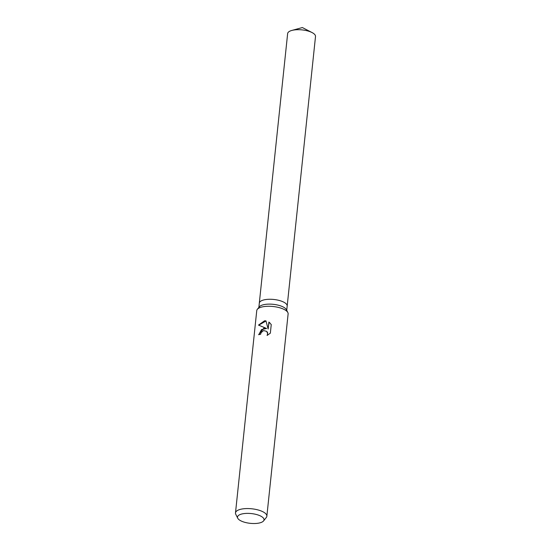 <?xml version="1.0" encoding="UTF-8"?>
<svg xmlns="http://www.w3.org/2000/svg" width="551" height="551" viewBox="0 0 551 551"><rect width="100%" height="100%" fill="white"/><g stroke="black" fill="none" stroke-linecap="round" stroke-linejoin="round"><path stroke-width="0.83" d="M237.729 518.209L235.766 514.276A15.765 5.806 6 0 1 235.491 512.912L256.752 310.626A15.765 5.806 6 0 1 257.31 309.345L259.294 306.852A14.009 5.159 6 0 1 267.09 304.2A14.009 5.159 6 0 1 286.417 309.703L287.842 312.555A15.765 5.806 6 0 1 288.118 313.918L266.856 516.211A15.765 5.806 6 0 1 266.305 517.485L263.564 520.922A13.341 4.911 6 0 1 256.139 523.45A13.341 4.911 6 0 1 237.729 518.209A13.341 4.911 6 0 1 245.388 513.449A13.341 4.911 6 0 1 259.438 515.502A13.341 4.911 6 0 1 263.564 520.922M267.6 299.345A14.009 5.159 6 0 0 259.314 303.126A14.009 5.159 6 0 1 267.6 299.345A14.009 5.159 6 0 1 287.174 306.06L286.727 310.323M257.31 309.345A15.765 5.806 6 0 1 266.085 306.363A15.765 5.806 6 0 1 287.842 312.555M263.784 328.238L266.608 328.479L258.502 325.09L264.563 320.792L265.968 320.868L268.144 329.057L268.881 322.066L271.25 324.539L270.341 333.169L267.07 335.456L267.648 333.913L266.78 331.406L263.543 330.552L261.105 332.646L260.602 334.285A15.765 5.806 -174 0 0 258.619 334.712L263.784 328.238M235.491 512.912A15.765 5.806 6 0 1 244.823 508.656A15.765 5.806 6 0 1 266.856 516.211M258.812 334.664L261.498 329.581L266.608 328.479M266.732 331.358L267.655 332.714L267.435 335.277M269.921 322.914L269.046 322.218L268.144 329.057M266.002 320.999L258.729 325.159M259.314 303.084L287.643 33.563A14.009 5.159 6 0 1 291.81 30.443A14.009 5.159 6 0 1 295.928 29.782A14.009 5.159 6 0 1 312.086 32.578A14.009 5.159 6 0 1 315.509 36.49L287.181 306.012M259.314 303.126L258.867 307.396M291.81 30.443L302.361 27.55L312.086 32.578"/></g></svg>
